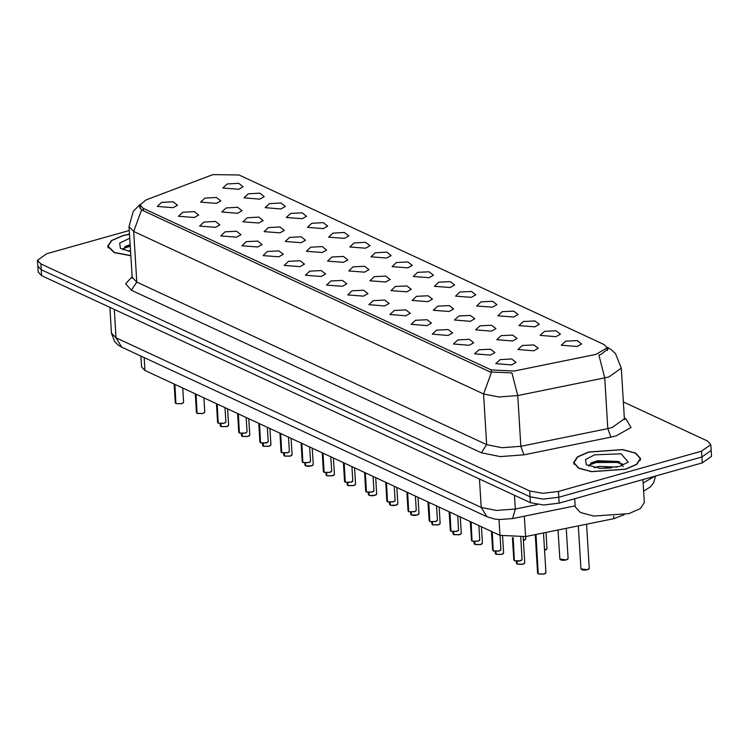 <?xml version="1.0" encoding="UTF-8"?>
<svg xmlns="http://www.w3.org/2000/svg" width="749" height="749" viewBox="0 0 749 749"><rect width="100%" height="100%" fill="white"/><g stroke="black" fill="none" stroke-linecap="round" stroke-linejoin="round"><path stroke-width="1.12" d="M194.234 217.528L178.431 216.264L182.784 212.21L194.309 211.602L198.682 215.029L194.234 217.528M215.394 227.359L199.59 226.086L203.934 222.032L215.459 221.423L219.841 224.85L215.394 227.359M236.553 237.18L220.74 235.916L225.093 231.862L236.618 231.254L240.991 234.68L236.553 237.18M257.703 247.011L241.899 245.738L246.252 241.684L257.778 241.084L262.15 244.502L257.703 247.011M278.862 256.832L263.058 255.568L267.402 251.514L278.928 250.906L283.309 254.332L278.862 256.832M300.012 266.663L284.208 265.399L288.562 261.335L300.087 260.736L304.459 264.154L300.012 266.663M321.171 276.484L305.367 275.22L309.712 271.166L321.237 270.558L325.618 273.984L321.171 276.484M342.33 286.315L326.517 285.051L330.871 280.997L342.396 280.388L346.768 283.805L342.33 286.315M363.48 296.145L347.676 294.872L352.03 290.818L363.555 290.209L367.928 293.636L363.48 296.145M384.64 305.966L368.836 304.703L373.18 300.649L384.705 300.04L389.087 303.467L384.64 305.966M405.789 315.797L389.986 314.524L394.339 310.47L405.864 309.871L410.237 313.288L405.789 315.797M426.949 325.618L411.145 324.354L415.489 320.3L427.014 319.692L431.396 323.119L426.949 325.618M448.108 335.449L432.295 334.176L436.648 330.122L448.174 329.523L452.546 332.94L448.108 335.449M469.258 345.27L453.454 344.006L457.808 339.952L469.333 339.344L473.705 342.77L469.258 345.27M490.417 355.101L474.613 353.837L478.957 349.783L490.483 349.174L494.864 352.592L490.417 355.101M511.567 364.922L495.763 363.658L500.117 359.604L511.642 358.996L516.014 362.422L511.567 364.922M173.085 207.698L157.281 206.434L161.625 202.38L173.15 201.771L177.532 205.198L173.085 207.698M237.592 213.231L221.779 211.967L226.132 207.913L237.658 207.304L242.03 210.722L237.592 213.231M258.742 223.052L242.938 221.788L247.292 217.734L258.817 217.126L263.189 220.552L258.742 223.052M279.901 232.883L264.097 231.619L268.442 227.565L279.967 226.956L284.348 230.374L279.901 232.883M301.051 242.713L285.247 241.44L289.601 237.386L301.126 236.778L305.498 240.204L301.051 242.713M322.21 252.535L306.407 251.271L310.751 247.217L322.276 246.608L326.658 250.035L322.21 252.535M343.37 262.365L327.556 261.092L331.91 257.038L343.435 256.439L347.808 259.856L343.37 262.365M364.52 272.187L348.716 270.923L353.069 266.869L364.594 266.26L368.967 269.687L364.52 272.187M385.679 282.017L369.875 280.753L374.219 276.69L385.744 276.091L390.126 279.508L385.679 282.017M406.829 291.838L391.025 290.575L395.378 286.521L406.904 285.912L411.276 289.339L406.829 291.838M427.988 301.669L412.184 300.405L416.528 296.351L428.053 295.743L432.435 299.16L427.988 301.669M449.147 311.49L433.334 310.226L437.688 306.172L449.213 305.564L453.585 308.991L449.147 311.49M470.297 321.321L454.493 320.057L458.847 316.003L470.372 315.395L474.744 318.812L470.297 321.321M491.456 331.152L475.652 329.878L479.997 325.824L491.522 325.216L495.904 328.642L491.456 331.152M512.606 340.973L496.802 339.709L501.156 335.655L512.681 335.046L517.053 338.473L512.606 340.973M533.765 350.804L517.962 349.53L522.306 345.476L533.831 344.877L538.213 348.294L533.765 350.804M216.433 203.4L200.629 202.136L204.973 198.082L216.498 197.474L220.88 200.901L216.433 203.4M259.781 199.103L243.977 197.839L248.331 193.785L259.856 193.176L264.228 196.603L259.781 199.103M280.941 208.934L265.137 207.66L269.481 203.606L281.006 203.007L285.388 206.424L280.941 208.934M302.09 218.755L286.287 217.491L290.64 213.437L302.165 212.828L306.538 216.255L302.09 218.755M323.25 228.585L307.446 227.322L311.79 223.258L323.315 222.659L327.697 226.076L323.25 228.585M344.409 238.407L328.596 237.143L332.949 233.089L344.474 232.48L348.847 235.907L344.409 238.407M365.559 248.237L349.755 246.973L354.108 242.919L365.634 242.311L370.006 245.728L365.559 248.237M386.718 258.068L370.914 256.795L375.258 252.741L386.784 252.132L391.165 255.559L386.718 258.068M407.868 267.889L392.064 266.625L396.418 262.571L407.943 261.963L412.315 265.389L407.868 267.889M429.027 277.72L413.223 276.447L417.567 272.393L429.093 271.793L433.474 275.211L429.027 277.72M450.186 287.541L434.373 286.277L438.727 282.223L450.252 281.615L454.624 285.041L450.186 287.541M471.336 297.372L455.532 296.108L459.886 292.044L471.411 291.445L475.784 294.863L471.336 297.372M492.496 307.193L476.682 305.929L481.036 301.875L492.561 301.267L496.943 304.693L492.496 307.193M513.645 317.024L497.842 315.76L502.195 311.706L513.72 311.097L518.093 314.514L513.645 317.024M534.805 326.845L519.001 325.581L523.345 321.527L534.87 320.918L539.252 324.345L534.805 326.845M555.964 336.676L540.151 335.412L544.504 331.358L556.03 330.749L560.402 334.166L555.964 336.676M577.114 346.506L561.31 345.233L565.664 341.179L577.189 340.57L581.561 343.997L577.114 346.506M238.631 189.282L222.818 188.008L227.172 183.954L238.697 183.355L243.069 186.773L238.631 189.282M210.619 175.406L213.165 174.573L239.053 174.976L604.115 344.549L607.214 347.789L595.989 354.408L514.16 371.027L491.138 369.931L143.171 208.306L140.072 205.067L145.896 199.974L210.619 175.406M624.151 514.741L613.834 518.654L525.564 536.593L499.976 535.376L144.978 370.474L141.533 366.879L140.868 356.009M129.511 234.081L122.686 235.645L111.479 240.504L107.65 246.299L114.269 252.572L130.841 255.755M588.564 452.04L577.357 456.899L573.528 462.695L578.556 468.247L591.504 471.683L625.602 469.248L636.809 464.38L640.629 458.594L635.611 453.042L622.653 449.606L588.564 452.04M607.102 347.208L608.16 348.772L601.194 354.296L598.891 355.129L604.686 377.899L517.699 395.575L498.806 396.989L483.592 393.946L133.65 231.404L141.533 209.889L139.501 206.799M129.296 230.514L46.747 253.714L37.45 260.306L38.162 272.009L41.607 275.604L530.395 502.645L543.568 504.976L559.166 503.094L702.253 462.873L701.897 457.021L711.194 450.43L701.897 457.021L558.81 497.242L701.897 457.021L701.541 451.17L710.838 444.588L707.393 440.983L623.393 401.97M530.395 502.645L530.039 496.793L543.212 499.124L558.81 497.242L543.212 499.124L530.039 496.793L41.251 269.752L530.039 496.793L529.683 490.941L542.856 493.282L558.445 491.4L701.541 451.17M37.806 266.157L41.251 269.752L37.806 266.157M491.475 372.431L483.592 393.946L486.691 444.653L501.905 447.696L520.808 446.273L517.699 395.575L511.951 372.871L490.183 371.991L141.533 209.889M37.45 260.306L40.895 263.901L529.683 490.941M702.253 462.873L711.55 456.281L710.838 444.588M220.693 426.331L220.73 423.7M226.675 426.677L221.152 426.64L220.918 423.7M175.875 403.449L175.285 402.775L175.875 403.449L174.704 384.284M175.931 403.542L174.901 384.377M176.193 403.636L181.726 403.58L183.58 402.269L181.689 403.683L176.193 403.636M241.843 436.152L241.88 433.521M247.835 436.508L242.311 436.461L242.077 433.531M263.002 445.983L263.039 443.352M268.985 446.338L263.461 446.292L263.236 443.361M284.358 455.926L283.768 455.252L284.358 455.926L284.189 453.182M284.414 456.019L284.386 453.182M290.144 456.16L284.564 456.019L290.209 456.066L292.073 454.746L290.172 456.16L284.62 456.113M129.521 234.212L122.873 235.729L111.788 240.551L107.996 246.281L114.503 252.469L130.832 255.634M128.388 251.308L130.523 250.559M129.764 238.191L119.625 243.153L120.364 248.34L130.588 251.655M130.167 244.689L125.72 246.262L122.948 249.782M122.958 248.78L130.251 246.168M124.905 246.711L130.195 245.138M625.415 469.155L636.5 464.343L640.283 458.613L635.311 453.117L622.494 449.718L588.751 452.124L577.666 456.946L573.874 462.676L578.846 468.172L591.673 471.57L625.415 469.155M574.698 498.731L575.185 506.83L580.363 512.55L593.723 516.098L628.87 513.58L640.423 508.571L644.365 502.598L642.951 479.547M594.275 467.704L599.041 466.337L616.923 467.076M599.481 468.34L611.128 468.041M594.631 454.858L585.503 459.549L586.242 464.736L600.492 468.406L619.535 466.43L628.261 462.161L621.071 453.81L594.631 454.858M623.121 466.655L618.421 461.515L597.618 460.719L591.598 462.657L588.826 466.178M588.836 465.176L596.26 462.536L616.699 462.386L622.485 463.996M590.783 463.107L596.195 461.506L616.642 461.356L619.751 462.058M305.517 465.756L304.927 465.082L305.517 465.756L305.349 463.004M305.573 465.85L305.545 463.013M312.904 465.166L311.294 465.99L305.714 465.85L311.369 465.897L313.222 464.577L312.651 465.429L309.159 466.337L305.779 465.944M326.676 475.578L326.077 474.913L326.676 475.578L326.508 472.834M326.723 475.671L326.695 472.834M326.995 475.774L332.519 475.718L334.382 474.398L332.481 475.821L326.995 475.774M347.826 485.408L347.236 484.734L347.826 485.408L347.658 482.656M348.032 485.502L353.678 485.549L355.541 484.229L353.612 485.642L348.088 485.595L347.854 482.665M368.985 495.229L368.396 494.565L368.985 495.229L368.817 492.486M369.042 495.323L369.014 492.486M369.304 495.426L374.837 495.37L376.691 494.05L374.79 495.473L369.304 495.426M390.135 505.06L389.546 504.386L390.135 505.06L389.967 502.307M390.192 505.154L390.163 502.317M390.463 505.247L395.987 505.201L397.85 503.88L395.949 505.294L390.463 505.247M411.295 514.891L410.705 514.217L411.295 514.891L411.126 512.138M411.351 514.975L411.323 512.138M418.682 514.301L417.071 515.115L411.491 514.975L417.146 515.022L419 513.711L418.429 514.563L414.937 515.471L411.557 515.078M432.454 524.712L431.855 524.038L432.454 524.712L432.285 521.959M432.501 524.806L432.473 521.969M438.231 524.946L432.65 524.806L438.296 524.852L440.159 523.532L438.259 524.946L432.707 524.899M453.398 534.421L453.435 531.79M459.39 534.777L453.866 534.73L453.632 531.799M474.557 544.242L474.594 541.621M480.54 544.598L475.016 544.551L474.791 541.621M495.716 554.073L495.744 551.442M503.309 553.605L501.699 554.429L496.175 554.382L495.941 551.451M517.072 564.016L516.482 563.351L517.072 564.016L516.904 561.273M517.128 564.109L517.1 561.273M522.849 564.25L517.269 564.109L522.924 564.156L524.777 562.836L522.886 564.259L517.334 564.203M538.231 573.846L537.632 573.172L538.231 573.846L535.825 534.505M538.278 573.94L536.012 534.468M544.008 574.08L538.428 573.94L544.074 573.987L545.937 572.667L544.036 574.08L538.484 574.034M197.034 413.27L196.435 412.596L197.034 413.27L195.863 394.114M197.09 413.364L196.06 394.199M202.81 413.504L197.23 413.364L202.876 413.411L204.739 412.09L202.839 413.514L197.287 413.457M218.184 423.101L217.594 422.427L218.184 423.101L217.013 403.936M218.24 423.194L217.21 404.029M223.97 423.335L218.39 423.194L224.035 423.241L225.898 421.921L223.998 423.335L218.446 423.288M239.343 432.922L238.753 432.257L239.343 432.922L238.173 413.766M239.399 433.016L238.369 413.86M245.12 433.156L239.54 433.016L245.195 433.062L247.048 431.742L245.157 433.165L239.596 433.109M260.493 442.753L259.903 442.079L260.493 442.753L259.323 423.588M260.549 442.846L259.529 423.681M266.279 442.987L260.699 442.846L266.344 442.893L268.208 441.573L266.307 442.987L260.755 442.94M281.652 452.574L281.062 451.909L281.652 452.574L280.482 433.418M281.708 452.668L280.678 433.512M287.438 452.808L281.849 452.668L287.504 452.714L289.357 451.394L287.466 452.817L281.914 452.761M302.605 462.283L301.632 443.239M302.868 462.498L301.838 443.333M308.588 462.639L303.008 462.498L308.654 462.545L310.517 461.225L308.616 462.639L303.064 462.592M323.961 472.235L323.371 471.561L323.961 472.235L322.791 453.07M329.747 472.46L324.167 472.329L322.988 453.164M344.914 481.935L343.95 462.891M345.317 482.15L350.972 482.197L352.826 480.877L350.897 482.29L345.317 482.15L344.147 462.985M366.074 491.765L365.1 472.722M366.476 491.981L372.122 492.027L373.985 490.707L372.056 492.121L366.476 491.981L365.306 472.816M387.43 501.708L386.84 501.044L387.43 501.708L386.259 482.553M387.486 501.802L386.456 482.637M393.216 501.942L387.626 501.802L393.281 501.849L395.135 500.529L393.244 501.952L387.692 501.896M408.589 511.539L407.99 510.865L408.589 511.539L407.409 492.374M408.636 511.633L407.615 492.468M408.907 511.726L414.431 511.679L416.294 510.359L414.394 511.773L408.907 511.726M429.739 521.36L429.149 520.695L429.739 521.36L428.568 502.204M429.795 521.454L428.765 502.298M430.057 521.557L435.59 521.501L437.453 520.181L435.553 521.604L430.057 521.557M450.898 531.191L450.308 530.517L450.898 531.191L449.728 512.026M450.954 531.284L449.924 512.119M456.675 531.425L451.095 531.284L456.75 531.331L458.603 530.011L456.703 531.425L451.151 531.378M472.048 541.021L471.458 540.347L472.048 541.021L470.878 521.856M472.104 541.106L471.084 521.95M477.834 541.246L472.254 541.106L477.899 541.153L479.763 539.842L477.862 541.255L472.31 541.199M493.207 550.843L492.617 550.169L493.207 550.843L492.037 531.678M493.263 550.936L492.233 531.771M498.984 551.077L493.404 550.936L499.059 550.983L500.912 549.663L499.021 551.077L493.469 551.03M514.366 560.673L513.767 559.999L514.366 560.673L512.962 537.707M514.413 560.758L513.149 537.707M521.753 560.083L520.143 560.907L514.563 560.767L520.209 560.804L522.072 559.494L521.501 560.346L518.008 561.254L514.619 560.861M143.171 208.306L143.331 210.881M491.138 369.931L491.288 372.384M144.183 357.554L144.978 370.474M499.012 519.497L499.976 535.376M524.319 516.183L525.564 536.593M613.693 516.295L613.834 518.654M624.376 418.129L625.995 418.878L624.451 419.075M625.995 418.878L631.051 427.529L616.24 435.862L610.941 437.135L523.963 454.802L500.341 456.581L481.317 452.771L131.375 290.228L125.635 283.759L132.124 276.718M607.083 347.133L610.941 349.418L615.519 353.65L621.324 368.096L608.928 376.887L604.686 377.899L607.785 428.606L612.027 427.585L624.423 418.803L624.366 419.627M131.375 290.228L136.749 282.111L133.65 231.404L129.062 226.61L132.161 277.317L136.749 282.111L486.691 444.653L481.317 452.771M40.895 263.901L41.607 275.604M558.445 491.4L559.166 503.094M523.963 454.802L520.808 446.273L607.785 428.606L610.941 437.135M643.157 482.918L655.169 476.111M121.731 347.124L116.029 337.79L481.204 507.41L496.418 510.453L515.321 509.039L512.559 518.57L499.19 519.506L494.733 519.029L486.906 516.744L121.731 347.124L118.099 344.971L114.728 341.675L111.432 332.996L116.029 337.79L114.288 309.365M537.52 504.526L515.321 509.039L514.469 495.248M486.906 516.744L481.204 507.41L479.463 478.986M221.095 426.537L226.741 426.584L228.604 425.273L226.704 426.687L221.152 426.64M228.286 425.863L226.732 426.668M183.262 402.859L181.707 403.664M242.255 436.367L247.9 436.414L249.763 435.094L247.863 436.508L242.311 436.461M249.445 435.693L247.882 436.489M263.405 446.198L269.06 446.235L270.913 444.925L269.013 446.338L263.461 446.292M270.595 445.515L269.041 446.32M291.754 455.345L290.2 456.15M334.063 474.997L332.509 475.802M355.223 484.818L353.659 485.624M376.373 494.649L372.627 495.819L369.238 495.417M397.532 504.48L393.787 505.65L390.398 505.247M439.841 524.131L438.287 524.927M453.8 534.636L459.455 534.674L461.318 533.363L459.418 534.777L453.866 534.73M461 533.953L459.437 534.758M523.401 540.338L525.817 538.887L523.411 540.432M525.498 539.486L523.944 540.282M523.888 540.301L523.411 540.422M544.56 550.169L546.976 548.717L545.047 550.131M546.658 549.307L545.103 550.112M566.272 559.859L568.126 558.539L567.555 559.391L564.053 560.308L561.394 560.13L559.831 559.044L566.272 559.859M567.808 559.138L566.253 559.934M566.207 559.952L560.215 559.597M587.422 569.689L589.285 568.369L588.714 569.221L585.212 570.129L582.544 569.952L580.981 568.875L587.422 569.689M588.967 568.959L587.413 569.764M587.356 569.783L581.374 569.427M474.96 544.457L480.615 544.504L482.468 543.184L480.568 544.607L475.016 544.551M482.15 543.783L480.596 544.589M496.119 554.288L501.764 554.335L503.628 553.015L501.727 554.429L496.175 554.382M524.459 563.435L522.905 564.24M545.618 573.257L544.064 574.062M204.421 412.69L202.867 413.495M225.58 422.511L224.017 423.316M246.73 432.342L245.176 433.147M267.889 442.163L266.335 442.968M289.039 451.993L287.485 452.799M310.198 461.824L308.644 462.62M324.167 472.329L329.813 472.366L331.676 471.055L329.775 472.469L324.223 472.422M331.358 471.645L329.794 472.45M352.507 481.476L350.953 482.272M373.667 491.297L372.113 492.102M394.817 501.128L393.262 501.933M415.976 510.949L414.422 511.754M437.135 520.78L435.572 521.585M458.285 530.601L456.731 531.406M479.444 540.432L477.89 541.237M500.594 550.262L499.04 551.058M140.072 205.067L140.297 208.69M607.214 347.789L607.392 350.569M140.138 204.402L133.313 211.171L129.062 226.61M621.324 368.096L624.423 418.803M132.161 277.317L132.311 278.122M111.432 332.996L109.869 307.305M575.129 505.856L512.559 518.57M643.663 491.185L650.45 486.85L653.493 483.049L655.665 475.971M228.604 425.273L227.602 408.851M220.3 425.778L220.178 423.662M183.58 402.269L182.709 388.001M175.285 402.775L174.133 384.022M181.689 403.683L176.137 403.636M249.763 435.094L248.752 418.682M241.459 435.6L241.328 433.493M270.913 444.925L269.912 428.503M262.618 445.43L262.487 443.314M292.073 454.746L291.071 438.334M283.768 455.252L283.637 453.145M108.099 247.919L107.996 246.281M640.386 460.251L640.283 458.613M573.977 464.314L573.874 462.676M313.222 464.577L312.221 448.164M304.927 465.082L304.796 462.966M334.382 474.398L333.38 457.985M326.077 474.913L325.955 472.797M332.481 475.821L326.929 475.765M355.541 484.229L354.53 467.816M347.236 484.734L347.105 482.628M353.64 485.642L348.088 485.595M376.691 494.05L375.689 477.637M368.396 494.565L368.265 492.449M397.85 503.88L396.848 487.468M389.546 504.386L389.414 502.279M419 513.711L417.998 497.289M410.705 514.217L410.574 512.101M440.159 523.532L439.157 507.12M431.855 524.038L431.733 521.931M461.318 533.363L460.307 516.941M453.014 533.868L452.883 531.753M525.817 538.887L525.676 536.565M546.976 548.717L545.984 532.445M559.831 559.044L558.052 529.992M568.126 558.539L566.281 528.317M580.981 568.875L578.35 525.864M589.285 568.369L586.579 524.197M482.468 543.184L481.467 526.772M474.164 543.69L474.042 541.583M503.628 553.015L502.607 536.331M495.323 553.52L495.192 551.404M524.777 562.836L523.205 537.014M516.482 563.351L516.351 561.235M545.937 572.667L543.502 532.951M537.632 573.172L535.273 534.617M204.739 412.09L203.868 397.831M196.435 412.596L195.292 393.843M225.898 421.921L225.018 407.653M217.594 422.427L216.452 403.674M247.048 431.742L246.178 417.483M238.753 432.257L237.602 413.504M268.208 441.573L267.337 427.314M259.903 442.079L258.761 423.325M289.357 451.394L288.487 437.135M281.062 451.909L279.911 433.156M310.517 461.225L309.646 446.966M302.212 461.73L301.07 442.977M331.676 471.055L330.796 456.787M323.371 471.561L322.229 452.808M352.826 480.877L351.955 466.618M344.531 481.382L343.379 462.629M350.925 482.29L345.373 482.244M373.985 490.707L373.114 476.439M365.681 491.213L364.538 472.46M372.084 492.121L366.533 492.074M395.135 500.529L394.264 486.27M386.84 501.044L385.688 482.281M416.294 510.359L415.423 496.091M407.99 510.865L406.847 492.112M414.394 511.773L408.842 511.726M437.453 520.181L436.573 505.921M429.149 520.695L427.997 501.942M435.553 521.604L430.001 521.547M458.603 530.011L457.733 515.752M450.308 530.517L449.157 511.764M479.763 539.842L478.892 525.573M471.458 540.347L470.316 521.594M500.912 549.663L500.042 535.404M492.617 550.169L491.466 531.416M522.072 559.494L520.714 537.342M513.767 559.999L512.41 537.688"/></g></svg>
